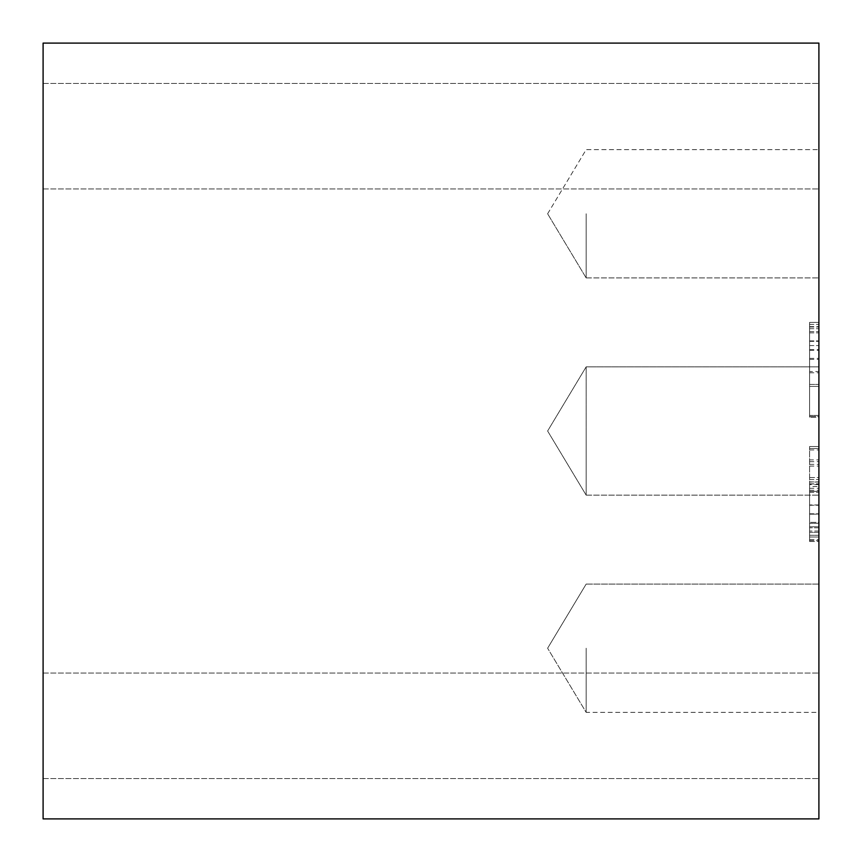 <?xml version="1.0" encoding="UTF-8"?>
<svg xmlns="http://www.w3.org/2000/svg" width="862" height="862" viewBox="0 0 862 862"><rect width="100%" height="100%" fill="white"/><g stroke="black" fill="none" stroke-linecap="round" stroke-linejoin="round"><path stroke-width="0.65" stroke-dasharray="4.31 3.23" d="M818.9 648.224L818.9 712.368L818.9 648.224M586.16 648.224L586.16 712.368L586.16 648.224M586.16 495.144L586.16 431L586.16 495.144L586.16 431L586.16 495.144L818.9 495.144L818.9 431L818.9 495.144L818.9 431L818.9 495.144L586.16 495.144L547.618 431L586.16 366.856L586.16 431L586.16 366.856L586.16 431L586.16 366.856L818.9 366.856L818.9 431L818.9 366.856L818.9 431L818.9 366.856L586.16 366.856L547.618 431L586.16 495.144M818.9 213.776L818.9 277.92L818.9 213.776M586.16 213.776L586.16 277.92L586.16 213.776M818.9 725.804L818.9 673.05L818.9 725.804M43.1 725.804L43.1 673.05L43.1 725.804M818.9 136.196L818.9 188.95L818.9 136.196M43.1 136.196L43.1 188.95L43.1 136.196M818.9 326.623L818.9 384.398L818.9 326.623L809.59 326.623L809.59 384.398L818.9 384.398L809.59 384.398L809.59 326.623M43.1 43.1L43.1 818.9L818.9 818.9L818.9 43.1L43.1 43.1M809.59 416.454L809.59 322.388L809.59 416.454L818.9 416.454L818.9 386.413L809.59 386.413L818.9 386.413L818.9 322.388L818.9 416.454L809.59 416.454M809.59 322.388L809.59 417.348L809.59 322.388L818.9 322.388L818.9 327L818.9 322.388L809.59 322.388M809.59 486.524L809.59 541.476L809.59 486.524L818.9 486.524L818.9 541.476L818.9 522.361L818.9 535.302L809.59 535.302L809.59 522.361L809.59 541.476L809.59 446.516L809.59 540.582L809.59 446.516L809.59 539.537L809.59 535.302L818.9 535.302L818.9 539.537L818.9 486.524M809.59 384.398L818.9 384.398L809.59 384.398M809.59 386.413L818.9 386.413L809.59 386.413M809.59 372.804L818.9 372.804L818.9 415.409L809.59 415.409L818.9 415.409L818.9 417.348L809.59 417.348L818.9 417.348L818.9 371.544L809.59 371.544M809.59 358.376L818.9 358.376L818.9 324.392L818.9 372.804M818.9 371.544L818.9 358.376M809.59 349.681L818.9 349.681M809.59 341.352L818.9 341.352L809.59 341.352M809.59 332.872L818.9 332.872L809.59 332.872M809.59 328.713L818.9 328.713L809.59 328.713M809.59 324.392L818.9 324.392L809.59 324.392M809.59 345.587L818.9 345.587L809.59 345.587M809.59 340.899L818.9 340.899L809.59 340.899M809.59 331.611L818.9 331.611L809.59 331.611M809.59 327L818.9 327L809.59 327M809.59 350.274L818.9 350.274M809.59 359.346L818.9 359.346M809.59 539.537L818.9 539.537L818.9 535.302L818.9 539.537L809.59 539.537M818.9 459.899L818.9 446.516L809.59 446.516L818.9 446.516L809.59 446.516L818.9 446.516L818.9 448.52L809.59 448.52L818.9 448.52L809.59 448.52L818.9 448.52L818.9 484.584L818.9 482.063L809.59 482.063L818.9 482.063L818.9 491.351L809.59 491.351L818.9 491.351L818.9 504.96L809.59 504.96L818.9 504.96L818.9 514.183L809.59 514.183L818.9 514.183L818.9 527.792L809.59 527.792L818.9 527.792L818.9 537.004L809.59 537.004L818.9 537.004L809.59 537.004L818.9 537.004L818.9 532.328L809.59 532.328L818.9 532.328L818.9 523.331L809.59 523.331L818.9 523.331L818.9 522.361L809.59 522.361L818.9 522.361L818.9 531.057L809.59 531.057L818.9 531.057L818.9 535.302L809.59 535.302L818.9 535.302L818.9 526.747L809.59 526.747L818.9 526.747L818.9 446.516L818.9 540.582L818.9 449.932L818.9 466.073L818.9 459.899L809.59 459.899M809.59 513.806L818.9 513.806L809.59 513.806M809.59 505.261L818.9 505.261L809.59 505.261M809.59 492.321L818.9 492.321L809.59 492.321M809.59 488.301L818.9 488.301M809.59 483.991L818.9 483.991L809.59 483.991M809.59 481.912L818.9 481.912L809.59 481.912M809.59 541.476L818.9 541.476L818.9 537.004L818.9 541.476L809.59 541.476M809.59 540.582L818.9 540.582L809.59 540.582M809.59 449.932L818.9 449.932M809.59 461.687L818.9 461.687M809.59 466.073L818.9 466.073M809.59 464.359L818.9 464.359M818.9 484.584L809.59 484.584M809.59 477.526L818.9 477.526L818.9 482.063L818.9 477.526L809.59 477.526M809.59 483.841L818.9 483.841L809.59 483.841M809.59 479.531L818.9 479.531L809.59 479.531M809.59 490.241L818.9 490.241M809.59 446.516L818.9 446.516L809.59 446.516M818.9 584.08L586.16 584.08L818.9 584.08L586.16 584.08L547.618 648.224L586.16 584.08L547.618 648.224L586.16 712.368L547.618 648.224L586.16 712.368L818.9 712.368M586.16 277.92L818.9 277.92L586.16 277.92L547.618 213.776L586.16 277.92M43.1 778.558L818.9 778.558L43.1 778.558M43.1 188.95L818.9 188.95L43.1 188.95M547.618 213.776L586.16 149.632L818.9 149.632L586.16 149.632L547.618 213.776M43.1 673.05L818.9 673.05L43.1 673.05M43.1 83.442L818.9 83.442L43.1 83.442"/><path stroke-width="1.29" d="M43.1 43.1L43.1 818.9L818.9 818.9L818.9 43.1L43.1 43.1"/></g></svg>
